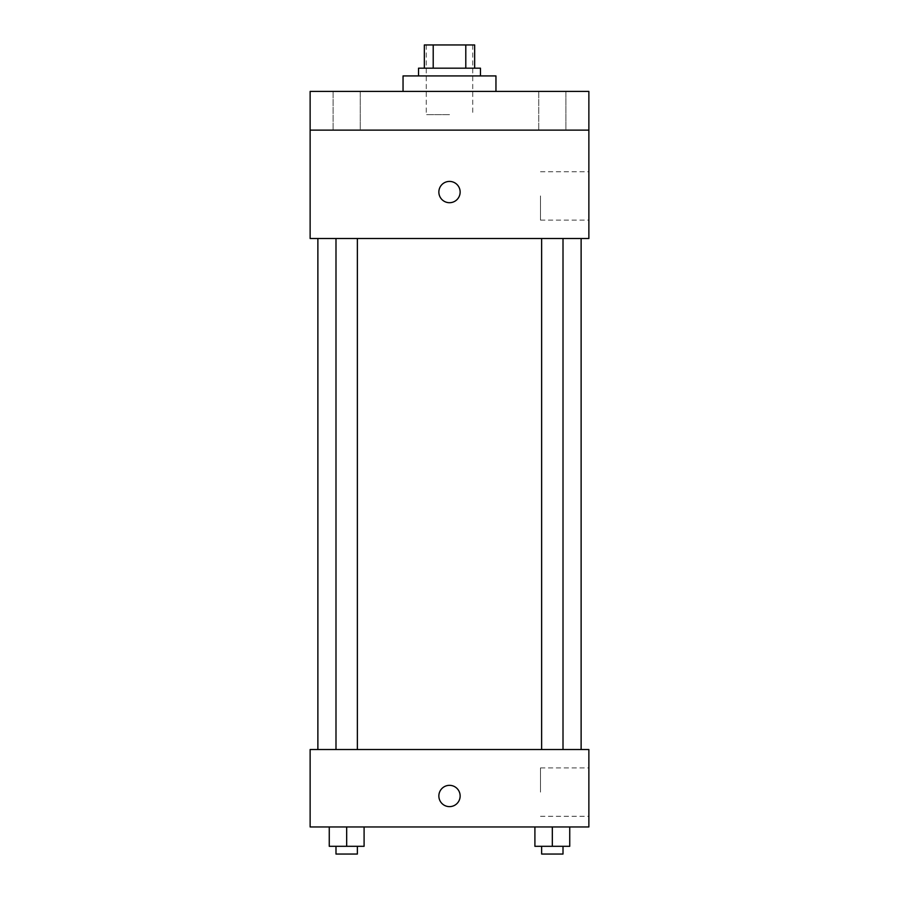 <?xml version="1.0" encoding="UTF-8"?>
<svg xmlns="http://www.w3.org/2000/svg" width="899" height="899" viewBox="0 0 899 899"><rect width="100%" height="100%" fill="white"/><g stroke="black" fill="none" stroke-linecap="round" stroke-linejoin="round"><path stroke-width="0.67" stroke-dasharray="4.5 3.37" d="M449.5 114.634L426.272 114.634L449.5 114.634M449.5 44.95L426.272 44.95L449.5 44.95M465.794 68.178L465.794 44.95L474.661 44.95L474.661 68.178L433.206 68.178L474.661 68.178M465.794 44.95L424.339 44.95M433.206 68.178L424.339 68.178L433.206 68.178L433.206 44.95M480.471 68.178L418.529 68.178M418.529 75.921L480.471 75.921L418.529 75.921M403.044 75.921L495.956 75.921M449.5 91.406L403.044 91.406L449.5 91.406M565.887 91.406L538.759 91.406L565.887 91.406L538.759 91.406L565.887 91.406L565.887 130.119L538.759 130.119L565.887 130.119L538.759 130.119L565.887 130.119L565.887 91.406M360.241 91.406L333.113 91.406L360.241 91.406L333.113 91.406L360.241 91.406L360.241 130.119L333.113 130.119L360.241 130.119L333.113 130.119L360.241 130.119L360.241 91.406M588.867 91.406L310.133 91.406L310.133 130.119L588.867 130.119L588.867 91.406M588.867 130.119L588.867 238.516L310.133 238.516L310.133 130.119L588.867 130.119L310.133 130.119M310.133 192.06L310.133 202.702L310.144 192.06M588.867 195.926L588.867 220.131L588.867 195.926M449.5 238.516L317.875 238.516L449.5 238.516M552.323 238.516L541.636 238.516L552.323 238.516M346.677 238.516L335.99 238.516L346.677 238.516M449.5 181.418A10.642 10.642 0 0 0 440.285 197.387A10.642 10.642 0 0 0 458.715 197.387A10.642 10.642 0 0 0 449.5 181.418A10.642 10.642 0 0 0 440.285 197.387A10.642 10.642 0 0 0 458.715 197.387A10.642 10.642 0 0 0 449.5 181.418M449.5 202.702A10.642 10.642 0 0 1 440.285 186.734A10.642 10.642 0 0 1 458.715 186.734A10.642 10.642 0 0 1 449.5 202.702M540.49 195.926L540.49 220.131L540.49 195.926M449.5 749.53L317.875 749.53L449.5 749.53M552.323 749.53L541.636 749.53L552.323 749.53M346.677 749.53L335.99 749.53L346.677 749.53M588.867 749.53L310.133 749.53L310.133 826.956L588.867 826.956L588.867 749.53M310.133 795.986L310.133 785.333L310.144 795.986M569.741 846.307L552.323 846.307L569.741 846.307L569.741 826.956L534.905 826.956L569.741 826.956L534.905 826.956L569.741 826.956L534.905 826.956L569.741 826.956L534.905 826.956L569.741 826.956L569.741 846.307L534.905 846.307L534.905 826.956L534.905 846.307L563.01 846.307L552.323 846.307L552.323 826.956L552.323 846.307L534.905 846.307L534.905 826.956M364.095 846.307L346.677 846.307L364.095 846.307L364.095 826.956L329.259 826.956L364.095 826.956L329.259 826.956L364.095 826.956L329.259 826.956L364.095 826.956L329.259 826.956L364.095 826.956L364.095 846.307L329.259 846.307L329.259 826.956L329.259 846.307L357.364 846.307L346.677 846.307L346.677 826.956L346.677 846.307L329.259 846.307L329.259 826.956M588.867 792.109L588.867 767.915L588.867 792.109M449.5 785.333A10.642 10.642 0 0 0 440.285 801.301A10.642 10.642 0 0 0 458.715 801.301A10.642 10.642 0 0 0 449.5 785.333A10.642 10.642 0 0 0 440.285 801.301A10.642 10.642 0 0 0 458.715 801.301A10.642 10.642 0 0 0 449.5 785.333M449.5 806.628A10.642 10.642 0 0 1 440.285 790.659A10.642 10.642 0 0 1 458.715 790.659A10.642 10.642 0 0 1 449.5 806.628M540.49 792.109L540.49 767.915L540.49 792.109M541.636 846.307L541.636 854.05L563.01 854.05L541.636 854.05L563.01 854.05L563.01 846.307L541.636 846.307L563.01 846.307M552.323 846.307L552.323 826.956M335.99 846.307L335.99 854.05L357.364 854.05L335.99 854.05L357.364 854.05L357.364 846.307L335.99 846.307L357.364 846.307M346.677 846.307L346.677 826.956M426.272 44.95L426.272 114.634M472.728 44.95L472.728 114.634M333.113 91.406L333.113 130.119L333.113 91.406M538.759 91.406L538.759 130.119L538.759 91.406M540.49 220.131L588.867 220.131M540.49 171.731L588.867 171.731M357.364 749.53L357.364 238.516M335.99 749.53L335.99 238.516M563.01 749.53L563.01 238.516M541.636 749.53L541.636 238.516M540.49 816.303L588.867 816.303M540.49 767.915L588.867 767.915"/><path stroke-width="1.35" d="M433.206 68.178L433.206 44.95L424.339 44.95L424.339 68.178L424.339 44.95M433.206 44.95L474.661 44.95L474.661 68.178M465.794 68.178L465.794 44.95M418.529 75.921L418.529 68.178L480.471 68.178L480.471 75.921M495.956 91.406L495.956 75.921L403.044 75.921L403.044 91.406M310.133 91.406L588.867 91.406L588.867 130.119L310.133 130.119L310.133 91.406M588.867 130.119L588.867 238.516L310.133 238.516L310.133 130.119M449.5 202.702A10.642 10.642 0 0 1 440.285 186.734A10.642 10.642 0 0 1 458.715 186.734A10.642 10.642 0 0 1 449.5 202.702M310.133 749.53L588.867 749.53L588.867 826.956L310.133 826.956L310.133 749.53M449.5 806.628A10.642 10.642 0 0 1 440.285 790.659A10.642 10.642 0 0 1 458.715 790.659A10.642 10.642 0 0 1 449.5 806.628M534.905 826.956L534.905 846.307L569.741 846.307L569.741 826.956L569.741 846.307M552.323 846.307L552.323 826.956M563.01 846.307L563.01 854.05L541.636 854.05L541.636 846.307M329.259 826.956L329.259 846.307L364.095 846.307L364.095 826.956L364.095 846.307M346.677 846.307L346.677 826.956M357.364 846.307L357.364 854.05L335.99 854.05L335.99 846.307M581.125 749.53L581.125 238.516M317.875 749.53L317.875 238.516M541.636 238.516L541.636 749.53M563.01 238.516L563.01 749.53M357.364 749.53L357.364 238.516M335.99 749.53L335.99 238.516"/></g></svg>
